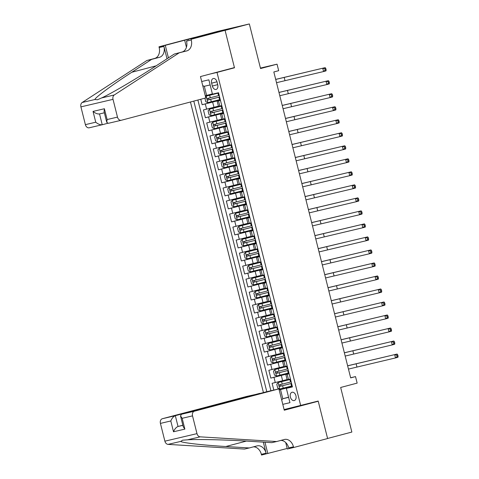 <?xml version="1.0" encoding="UTF-8"?>
<svg xmlns="http://www.w3.org/2000/svg" width="479" height="479" viewBox="0 0 479 479"><rect width="100%" height="100%" fill="white"/><g stroke="black" fill="none" stroke-linecap="round" stroke-linejoin="round"><path stroke-width="0.72" d="M295.932 395.762A4.293 2.85 -104.8 0 0 292.058 392.259A4.293 2.85 -104.8 0 0 290.382 397.061A4.293 2.85 -104.8 0 0 294.256 400.564A4.293 2.85 -104.8 0 0 295.932 395.762M190.444 101.991L263.432 392.576M195.294 37.284L217.244 31.482L249.343 23.95L260.546 68.539L277.048 64.174L260.426 68.072M284.101 409.563L318.188 401.049L327.588 438.471L351.855 432.058L340.659 387.475L357.154 383.11L355.52 376.602L350.634 377.745M227.483 69.431L234.482 67.79L225.082 30.363L249.343 23.95M200.767 99.261L202.138 104.727L220.334 99.913M218.424 106.17L203.449 109.93L205.407 117.744L223.603 112.93M221.693 119.187L206.718 122.947L208.676 130.761L226.872 125.953M224.968 132.204L209.988 135.97L211.952 143.778L230.142 138.97M228.238 145.221L213.257 148.987L215.221 156.795L233.417 151.987M231.507 158.244L216.526 162.004L218.49 169.811L236.686 165.004M234.776 171.26L219.795 175.021L221.759 182.834L239.955 178.02M238.045 184.277L223.064 188.037L225.028 195.851L243.224 191.037M241.314 197.294L226.333 201.054L228.297 208.868L246.493 204.06M244.583 210.311L229.609 214.077L231.567 221.885L249.763 217.077M247.853 223.328L232.878 227.094L234.836 234.902L253.032 230.094M251.122 236.351L236.147 240.111L238.105 247.918L256.301 243.11M254.397 249.367L239.416 253.128L241.38 260.941L259.57 256.127M257.666 262.384L242.685 266.144L244.649 273.958L262.845 269.144M260.935 275.401L245.955 279.161L247.918 286.975L266.114 282.167M264.204 288.418L249.224 292.184L251.188 299.992L269.384 295.184M267.474 301.435L252.493 305.201L254.457 313.009L272.653 308.201M270.743 314.458L255.762 318.218L257.726 326.025L275.922 321.217M274.012 327.474L259.037 331.234L260.995 339.048L279.191 334.234M277.281 340.491L262.306 344.251L264.264 352.065L282.46 347.251M280.55 353.508L265.576 357.268L267.539 365.082L285.729 360.274M283.825 366.525L268.845 370.291L270.809 378.099L288.999 373.291M289.13 373.8L285.837 374.542L289.094 373.65M285.861 360.783L282.568 361.525L285.819 360.633M282.592 347.766L279.299 348.508L282.55 347.61M279.323 334.749L276.03 335.492L279.281 334.593M276.048 321.726L272.755 322.475L276.012 321.577M272.779 308.71L269.485 309.452L272.743 308.56M269.509 295.693L266.216 296.435L269.473 295.543M266.24 282.676L262.947 283.418L266.204 282.526M262.971 269.659L259.678 270.401L262.935 269.503M259.702 256.642L256.409 257.385L259.666 256.487M256.433 243.619L253.14 244.368L256.391 243.47M253.163 230.603L249.87 231.345L253.122 230.453M249.894 217.586L246.601 218.328L249.852 217.436M246.619 204.569L243.326 205.311L246.583 204.419M243.35 191.552L240.057 192.295L243.314 191.396M240.081 178.535L236.788 179.278L240.045 178.38M236.812 165.512L233.518 166.261L236.776 165.363M233.542 152.496L230.249 153.238L233.507 152.346M230.273 139.479L226.98 140.221L230.237 139.329M227.004 126.462L223.711 127.204L226.962 126.312M223.735 113.445L220.442 114.188L223.693 113.289M277.048 64.174L278.682 70.682L273.826 71.964L350.67 377.883L355.52 376.602M211.628 83.184L212.347 86.046A4.161 2.76 -104.8 0 0 216.101 89.441A4.161 2.76 -104.8 0 0 217.729 84.783L217.011 81.921A4.161 2.76 -104.8 0 0 213.257 78.526A4.161 2.76 -104.8 0 0 211.628 83.184L216.969 81.771M300.716 405.665L217.011 72.407L210.012 74.053M292.364 386.667L286.352 388.355L292.429 386.93L218.532 92.728L212.454 94.153L208.862 79.837L201.701 81.514M286.352 388.355L289.951 402.677L282.79 404.354M193.803 101.105L266.803 391.714M289.047 373.476L270.809 378.099M287.095 379.542L282.634 380.721L281.329 375.518M285.777 360.453L267.539 365.082M282.508 347.437L264.264 352.065M279.239 334.42L260.995 339.048M275.97 321.403L257.726 326.025M272.701 308.386L254.457 313.009M269.432 295.369L251.188 299.992M266.156 282.347L247.918 286.975M262.887 269.33L244.649 273.958M259.618 256.313L241.38 260.941M256.349 243.296L238.105 247.918M253.08 230.279L234.836 234.902M249.81 217.262L231.567 221.885M246.541 204.24L228.297 208.868M243.272 191.223L225.028 195.851M240.003 178.206L221.759 182.834M236.728 165.189L218.49 169.811M233.459 152.172L215.221 156.795M230.189 139.155L211.952 143.778M226.92 126.133L208.676 130.761M223.651 113.116L205.407 117.744M220.466 100.428L217.173 101.171L220.424 100.273M220.382 100.099L202.138 104.727M197.881 100.027L270.904 390.75M282.634 380.721L272.114 383.308L273.814 390.068M221.771 105.631L218.478 106.374L217.173 101.171M220.442 114.188L221.747 119.397L225.04 118.648M223.711 127.204L225.016 132.414L228.309 131.671M226.98 140.221L228.285 145.43L231.579 144.688M230.249 153.238L231.555 158.447L234.848 157.705M233.518 166.261L234.83 171.464L238.123 170.722M236.788 179.278L238.099 184.481L241.392 183.738M240.057 192.295L241.368 197.504L244.661 196.755M243.326 205.311L244.637 210.521L247.93 209.778M246.601 218.328L247.906 223.537L251.2 222.795M249.87 231.345L251.176 236.554L254.469 235.812M253.14 244.368L254.445 249.571L257.738 248.829M256.409 257.385L257.714 262.588L261.007 261.845M259.678 270.401L260.983 275.611L264.276 274.862M262.947 283.418L264.258 288.627L267.551 287.885M266.216 296.435L267.527 301.644L270.821 300.902M269.485 309.452L270.797 314.661L274.09 313.919M272.755 322.475L274.066 327.678L277.359 326.935M276.03 335.492L277.335 340.695L280.628 339.952M279.299 348.508L280.604 353.718L283.897 352.969M282.568 361.525L283.873 366.734L287.166 365.992M285.837 374.542L287.143 379.751L290.436 379.009M210.137 84.933L204.329 86.298L206.623 95.411L205.275 95.746M212.389 93.884L206.623 95.411M234.482 67.79L217.011 72.407M288.574 397.199L282.808 398.726L288.615 397.36M292.316 386.493L280.52 389.613L282.808 398.726L281.7 400.013M279.131 389.78L292.274 386.308M279.173 389.948L280.52 389.613M204.329 86.298L202.749 85.681M204.904 98.165L205.802 101.74L207.868 102.632L220.232 99.506M217.963 93.16L206.233 96.123L218.592 92.974L217.963 93.16L218.586 95.632L207.611 98.417C206.928 99.135 207.054 99.656 208.012 99.979L219.61 97.033M206.233 96.123L205.569 96.926M219.22 95.471L218.586 95.632M219.604 97.009L209.413 99.608L208.455 98.548M275.706 79.442L325.175 67.641L275.694 79.394M276.521 82.699L323.565 71.539L322.75 68.281L324.852 68.802L325.175 70.102L326.145 69.85L325.822 68.545L324.852 68.802M326.145 69.85L325.989 70.898L323.565 71.539L325.175 70.102M325.822 68.545L325.175 67.641M205.82 97.926L121.379 120.247A4.03 3.012 76.8 0 1 121.313 120.265A4.03 3.012 76.8 0 1 117.481 117.11L113.02 99.345L80.915 106.877A4.03 3.012 -103.2 0 1 82.178 102.5L146.897 60.486L154.663 58.438A9.394 7.029 76.8 0 0 159.166 47.529L158.986 46.81L192.959 37.829L225.064 30.297L234.435 67.593L200.462 76.574L205.82 97.926M146.897 60.486L151.645 59.372L131.803 72.257C112.607 84.621 95.165 97.494 94.872 99.518L97.488 99.746L101.584 97.944C110.727 93.842 135.671 79.209 154.406 66.952L174.248 54.073L182.014 52.019A9.394 7.029 76.8 0 0 186.523 41.11L191.271 39.996L191.091 39.278L225.064 30.297M174.248 54.073L186.768 50.906A9.394 7.029 76.8 0 0 191.271 39.996M167.021 58.761L163.92 46.415A9.394 7.029 76.8 0 1 159.411 57.324L151.645 59.372M102.117 124.768L89.274 127.779A4.03 3.012 -103.2 0 1 89.214 127.797A4.03 3.012 -103.2 0 1 85.382 124.642L80.915 106.877M101.584 97.944L114.283 94.968L179.002 52.959M187.157 40.134L187.02 39.589L188.409 39.26L188.534 39.769M205.162 35.374L188.409 39.26M205.156 35.332L191.091 39.278M158.986 46.81L165.279 45.337L168.422 57.851M187.02 39.589L165.279 45.337M107.613 123.319L102.243 124.738C100.261 124.989 98.093 124.151 95.746 122.211L93.034 111.409C95.381 113.343 97.548 114.188 99.53 113.93L102.243 124.738L89.214 127.797M186.439 47.271L184.798 40.757M114.283 94.968A4.03 3.012 76.8 0 0 113.02 99.345M191.319 38.494L191.45 38.997M99.47 113.948L104.374 112.793L99.47 113.948M93.034 111.409L104.398 108.739L104.057 111.541L106.769 122.349L108.344 123.307L121.253 120.277M104.398 108.739L107.116 119.546L106.769 122.349M259.816 393.534L246.799 396.402L162.351 418.73L175.326 415.682L178.038 426.49L182.882 425.352M259.774 393.361L175.326 415.682C173.464 416.437 171.955 418.197 170.793 420.969L160.423 423.4L164.884 441.171L196.989 433.639A4.03 3.012 76.8 0 0 200.156 436.848L276.605 441.536L284.37 439.488A9.394 7.029 -103.2 0 1 284.514 439.453A9.394 7.029 -103.2 0 1 293.453 446.805L293.633 447.518L327.606 438.536L318.236 401.24L311.236 402.887M276.605 441.536L271.856 442.656L248.415 441.213C226.238 439.788 197.456 439.129 187.463 439.824L182.565 440.201L180.751 441.399C181.894 442.782 203.174 445.195 225.813 446.518L249.254 447.955L257.019 445.901A9.394 7.029 -103.2 0 1 257.157 445.865A9.394 7.029 -103.2 0 1 266.102 453.218L261.348 454.331L261.528 455.05L287.208 448.452M249.254 447.955L244.5 449.068L168.051 444.38A4.03 3.012 -103.2 0 1 164.884 441.171M318.236 401.24L284.263 410.222L278.904 388.876L194.456 411.198A4.03 3.012 76.8 0 0 192.528 415.874L196.989 433.639M293.633 447.518L287.34 448.997L285.729 442.56M278.904 388.876L265.929 391.918L181.487 414.239L194.456 411.198M263.312 442.129L266.102 453.218M264.971 442.231L267.821 453.577M160.423 423.4A4.03 3.012 -103.2 0 1 162.351 418.73M253.457 446.847A9.394 7.029 -103.2 0 1 261.348 454.331M280.808 440.429A9.394 7.029 -103.2 0 1 288.705 447.919L293.453 446.805M182.846 425.22L178.038 426.49C176.182 427.238 174.667 429.004 173.506 431.777L170.793 420.969M192.528 415.874L182.158 418.305L180.511 415.922L181.487 414.239M182.158 418.305L184.87 429.106L183.229 426.729L180.511 415.922M221.861 105.991L209.503 109.146L208.09 110.853L209.072 114.756L211.137 115.655L223.501 112.523M209.503 109.146L221.867 106.015M222.49 108.488L210.88 111.433C210.197 112.152 210.329 112.673 211.287 112.996L222.879 110.05M222.873 110.026L212.682 112.625L211.724 111.565M278.976 92.459L328.444 80.658L278.964 92.411M279.796 95.716L326.834 84.555L326.019 81.304L328.121 81.819L328.444 83.124L329.414 82.867L329.091 81.562L328.121 81.819M329.414 82.867L329.265 83.915L326.834 84.555L328.444 83.124M329.091 81.562L328.444 80.658M225.13 119.008L212.772 122.163L211.359 123.869L212.341 127.773L214.406 128.671L226.771 125.54M212.772 122.163L225.136 119.032M225.759 121.504L214.161 124.45C213.466 125.169 213.598 125.69 214.556 126.013L226.148 123.067M226.142 123.043L215.951 125.642L214.993 124.582M282.245 105.482L331.713 93.68L282.233 105.428M283.065 108.733L330.103 97.572L329.289 94.321L331.39 94.836L331.713 96.141L332.689 95.884L332.36 94.585L331.39 94.836M332.689 95.884L332.534 96.932L330.103 97.572L331.713 96.141M332.36 94.585L331.713 93.68M228.399 132.024L216.041 135.18L214.634 136.886L215.61 140.796L217.676 141.688L230.04 138.563M216.041 135.18L228.405 132.054M229.028 134.527L217.43 137.467C216.736 138.186 216.867 138.706 217.825 139.03L229.423 136.09M229.417 136.06L219.22 138.659L218.262 137.605M285.514 118.499L334.983 106.697L285.502 118.445M286.334 121.75L333.378 110.589L332.558 107.338L334.659 107.859L334.989 109.158L335.959 108.901L335.629 107.601L334.659 107.859M335.959 108.901L335.803 109.948L333.378 110.589L334.989 109.158M335.629 107.601L334.983 106.697M231.668 145.047L219.31 148.197L217.903 149.903L218.885 153.813L220.945 154.705L233.309 151.58M219.31 148.197L231.674 145.071M232.297 147.544L220.687 150.49C220.005 151.202 220.136 151.723 221.094 152.047L232.692 149.107M232.686 149.083L222.49 151.681L221.532 150.622M288.783 131.515L338.252 119.714L288.771 131.462M289.603 134.767L336.647 123.612L335.827 120.355L337.929 120.876L338.258 122.175L339.228 121.917L338.898 120.618L337.929 120.876M339.228 121.917L339.072 122.965L336.647 123.612L338.258 122.175M338.898 120.618L338.252 119.714M234.938 158.064L222.579 161.213L221.172 162.926L222.154 166.83L224.214 167.722L236.584 164.596M222.579 161.213L234.95 158.088M235.566 160.561L223.974 163.501C223.274 164.225 223.406 164.746 224.364 165.063L235.961 162.124L225.759 164.698L224.801 163.638M292.052 144.532L341.527 132.731L292.04 144.484M292.873 147.789L339.916 136.629L339.096 133.372L341.198 133.892L341.527 135.192L342.497 134.934L342.168 133.635L341.198 133.892M342.497 134.934L342.341 135.988L339.916 136.629L341.527 135.192M342.168 133.635L341.527 132.731M225.849 174.23L238.219 171.105L225.849 174.23L224.441 175.943L225.423 179.847L227.483 180.739L239.853 177.613M238.835 173.578L227.244 176.523C226.543 177.242 226.675 177.763 227.633 178.086L239.231 175.14M239.225 175.116L229.028 177.715L228.07 176.655M295.327 157.549L344.796 145.748L295.309 157.501M296.142 160.806L343.186 149.646L342.365 146.388L344.467 146.909L344.796 148.209L345.766 147.957L345.437 146.652L344.467 146.909M345.766 147.957L345.61 149.005L343.186 149.646L344.796 148.209M345.437 146.652L344.796 145.748M241.482 184.098L229.118 187.253L227.711 188.96L228.693 192.863L230.752 193.761L243.122 190.63M229.118 187.253L241.488 184.122M242.111 186.594L230.513 189.54C229.812 190.259 229.944 190.78 230.902 191.103L242.5 188.157M242.494 188.133L232.303 190.732L231.345 189.672M298.597 170.566L348.065 158.765L298.585 170.518M299.411 173.823L346.455 162.662L345.634 159.405L347.736 159.926L348.065 161.231L349.035 160.974L348.706 159.669L347.736 159.926M349.035 160.974L348.88 162.022L346.455 162.662L348.065 161.231M348.706 159.669L348.065 158.765M244.751 197.114L232.387 200.27L230.98 201.976L231.962 205.88L234.021 206.778L246.392 203.647M232.387 200.27L244.757 197.138M245.38 199.611L233.77 202.563C233.081 203.276 233.213 203.797 234.171 204.12L245.769 201.174M245.763 201.15L235.572 203.749L234.614 202.689M301.866 183.589L351.335 171.787L301.854 183.535M302.68 186.84L349.724 175.679L348.91 172.428L351.005 172.943L351.335 174.248L352.304 173.991L351.981 172.691L351.005 172.943M352.304 173.991L352.149 175.039L349.724 175.679L351.335 174.248M351.981 172.691L351.335 171.787M248.02 210.131L235.662 213.287L234.249 214.993L235.231 218.903L237.297 219.795L249.661 216.67M235.662 213.287L248.026 210.161M248.649 212.634L237.039 215.58C236.357 216.292 236.482 216.813 237.446 217.137L249.038 214.197M249.032 214.167L238.841 216.765L237.883 215.712M305.135 196.606L354.604 184.804L305.123 196.552M305.949 199.857L352.993 188.696L352.179 185.445L354.28 185.966L354.604 187.265L355.574 187.008L355.25 185.708L354.28 185.966M355.574 187.008L355.418 188.055L352.993 188.696L354.604 187.265M355.25 185.708L354.604 184.804M251.289 223.154L238.931 226.304L237.518 228.01L238.5 231.92L240.566 232.812L252.93 229.686M238.931 226.304L251.295 223.178M251.918 225.651L240.308 228.597C239.626 229.309 239.757 229.83 240.715 230.154L252.307 227.214M252.301 227.19L242.111 229.788L241.153 228.728M308.404 209.622L357.873 197.821L308.392 209.568M309.224 212.874L356.262 201.719L355.448 198.462L357.55 198.983L357.873 200.282L358.843 200.024L358.52 198.725L357.55 198.983M358.843 200.024L358.693 201.072L356.262 201.719L357.873 200.282M358.52 198.725L357.873 197.821M254.559 236.171L242.2 239.32L240.787 241.033L241.769 244.937L243.835 245.829L256.199 242.703M242.2 239.32L254.565 236.195M255.187 238.668L243.589 241.608C242.895 242.332 243.027 242.853 243.985 243.17L255.582 240.23L245.38 242.805L244.422 241.745M311.673 222.639L361.142 210.838L311.661 222.591M312.494 225.896L359.531 214.736L358.717 211.478L360.819 211.999L361.142 213.299L362.118 213.041L361.789 211.742L360.819 211.999M362.118 213.041L361.962 214.095L359.531 214.736L361.142 213.299M361.789 211.742L361.142 210.838M245.47 252.337L257.834 249.212L245.47 252.337L244.062 254.05L245.038 257.953L247.104 258.846L259.468 255.72M258.456 251.685L246.859 254.63C246.164 255.349 246.296 255.87 247.254 256.193L258.852 253.247M258.846 253.223L248.649 255.822L247.691 254.762M314.942 235.656L364.411 223.855L314.931 235.608M315.763 238.913L362.807 227.753L361.986 224.495L364.088 225.016L364.417 226.316L365.387 226.064L365.058 224.759L364.088 225.016M365.387 226.064L365.232 227.112L362.807 227.753L364.417 226.316M365.058 224.759L364.411 223.855M261.097 262.205L248.739 265.36L247.332 267.066L248.314 270.97L250.373 271.868L262.737 268.737M248.739 265.36L261.103 262.229M261.726 264.701L250.116 267.647C249.433 268.366 249.565 268.887 250.523 269.21L262.121 266.264M262.115 266.24L251.918 268.839L250.96 267.779M318.212 248.673L367.68 236.871L318.2 248.625M319.032 251.93L366.076 240.769L365.255 237.512L367.357 238.033L367.686 239.338L368.656 239.081L368.327 237.776L367.357 238.033M368.656 239.081L368.501 240.129L366.076 240.769L367.686 239.338M368.327 237.776L367.68 236.871M264.366 275.221L252.008 278.377L250.601 280.083L251.583 283.987L253.642 284.885L266.013 281.754M252.008 278.377L264.378 275.245M264.995 277.718L253.385 280.67C252.702 281.383 252.834 281.903 253.792 282.227L265.39 279.281M265.384 279.257L255.187 281.856L254.229 280.796M321.487 261.696L370.956 249.894L321.469 261.642M322.301 264.947L369.345 253.786L368.525 250.535L370.626 251.05L370.956 252.355L371.926 252.098L371.596 250.798L370.626 251.05M371.926 252.098L371.77 253.146L369.345 253.786L370.956 252.355M371.596 250.798L370.956 249.894M267.641 288.238L255.277 291.394L253.87 293.1L254.852 297.01L256.912 297.902L269.282 294.777M255.277 291.394L267.647 288.268M268.264 290.741L256.672 293.681C255.972 294.399 256.103 294.92 257.061 295.244L268.659 292.304M268.653 292.274L258.456 294.872L257.498 293.819M324.756 274.712L374.225 262.911L324.738 274.659M325.57 277.964L372.614 266.803L371.794 263.552L373.895 264.073L374.225 265.372L375.195 265.115L374.865 263.815L373.895 264.073M375.195 265.115L375.039 266.162L372.614 266.803L374.225 265.372M374.865 263.815L374.225 262.911M270.91 301.261L258.546 304.41L257.139 306.117L258.121 310.027L260.181 310.919L272.551 307.793M258.546 304.41L270.916 301.285M271.539 303.758L259.941 306.698C259.241 307.416 259.373 307.937 260.331 308.26L271.928 305.321M271.922 305.297L261.732 307.895L260.774 306.835M328.025 287.729L377.494 275.928L328.013 287.675M328.839 290.981L375.883 279.826L375.063 276.569L377.165 277.09L377.494 278.389L378.464 278.131L378.141 276.832L377.165 277.09M378.464 278.131L378.308 279.179L375.883 279.826L377.494 278.389M378.141 276.832L377.494 275.928M274.18 314.278L261.815 317.427L260.408 319.14L261.39 323.044L263.456 323.936L275.82 320.81M261.815 317.427L274.186 314.302M274.808 316.775L263.211 319.715C262.51 320.439 262.642 320.96 263.6 321.277L275.197 318.337L265.001 320.912L264.043 319.852M331.294 300.746L380.763 288.945L331.282 300.698M332.109 304.003L379.152 292.843L378.338 289.585L380.44 290.106L380.763 291.406L381.733 291.148L381.41 289.849L380.44 290.106M381.733 291.148L381.577 292.202L379.152 292.843L380.763 291.406M381.41 289.849L380.763 288.945M265.091 330.444L277.455 327.319L265.091 330.444L263.678 332.157L264.659 336.06L266.725 336.953L279.089 333.827M278.077 329.791L266.468 332.737C265.785 333.456 265.911 333.977 266.875 334.3L278.467 331.354M278.461 331.33L268.27 333.929L267.312 332.869M334.564 313.763L384.032 301.962L334.552 313.715M335.378 317.02L382.422 305.859L381.607 302.602L383.709 303.123L384.032 304.422L385.002 304.171L384.679 302.866L383.709 303.123M385.002 304.171L384.853 305.219L382.422 305.859L384.032 304.422M384.679 302.866L384.032 301.962M280.718 340.312L268.36 343.467L266.947 345.173L267.929 349.077L269.994 349.975L282.359 346.844M268.36 343.467L280.724 340.335M281.347 342.808L269.737 345.754C269.054 346.473 269.186 346.994 270.144 347.317L281.736 344.371M281.73 344.347L271.539 346.946L270.581 345.886M337.833 326.78L387.301 314.978L337.821 326.732M338.653 330.037L385.691 318.876L384.876 315.619L386.978 316.14L387.301 317.445L388.271 317.188L387.948 315.883L386.978 316.14M388.271 317.188L388.122 318.236L385.691 318.876L387.301 317.445M387.948 315.883L387.301 314.978M283.987 353.328L271.629 356.484L270.222 358.19L271.198 362.094L273.264 362.992L285.628 359.861M271.629 356.484L283.993 353.352M284.616 355.825L273.018 358.771C272.323 359.489 272.455 360.01 273.413 360.334L285.011 357.388M284.999 357.364L274.808 359.963L273.85 358.903M341.102 339.803L390.571 328.001L341.09 339.749M341.922 343.054L388.96 331.893L388.146 328.642L390.247 329.157L390.571 330.462L391.547 330.205L391.217 328.905L390.247 329.157M391.547 330.205L391.391 331.252L388.96 331.893L390.571 330.462M391.217 328.905L390.571 328.001M287.256 366.345L274.898 369.501L273.491 371.207L274.467 375.117L276.533 376.009L288.897 372.884M274.898 369.501L287.262 366.375M287.885 368.848L276.287 371.788C275.593 372.506 275.724 373.027 276.682 373.351L288.28 370.411M288.274 370.381L278.077 372.979L277.119 371.926M344.371 352.819L393.84 341.018L344.359 352.766M345.191 356.071L392.235 344.91L391.415 341.659L393.516 342.18L393.846 343.479L394.816 343.221L394.486 341.922L393.516 342.18M394.816 343.221L394.66 344.269L392.235 344.91L393.846 343.479M394.486 341.922L393.84 341.018M290.525 379.368L278.167 382.517L276.76 384.224L277.742 388.134L279.802 389.026L292.172 385.9M278.167 382.517L290.531 379.392M291.154 381.865L279.544 384.811C278.862 385.523 278.994 386.044 279.952 386.367L291.549 383.428M291.543 383.404L281.347 386.002L280.389 384.942M347.64 365.836L397.109 354.035L347.628 365.782M348.461 369.087L395.504 357.933L394.684 354.676L396.786 355.196L397.115 356.496L398.085 356.238L397.756 354.939L396.786 355.196M398.085 356.238L397.929 357.286L395.504 357.933L397.115 356.496M397.756 354.939L397.109 354.035M279.365 367.704L278.06 362.495M276.096 354.688L274.784 349.478M272.826 341.671L271.515 336.462M269.557 328.654L268.246 323.445M266.288 315.631L264.977 310.428M263.013 302.614L261.708 297.411M259.744 289.597L258.438 284.388M256.475 276.581L255.169 271.371M253.205 263.564L251.9 258.355M249.936 250.547L248.631 245.338M246.667 237.524L245.356 232.321M243.398 224.507L242.087 219.304M240.129 211.49L238.817 206.281M236.86 198.474L235.548 193.265M233.584 185.457L232.279 180.248M230.315 172.44L229.01 167.231M227.046 159.417L225.741 154.214M223.777 146.4L222.472 141.197M220.508 133.384L219.202 128.174M217.238 120.367L215.927 115.158M213.969 107.35L212.658 102.141M206.617 109.188L205.305 103.979M275.281 382.565L273.976 377.356M272.012 369.543L270.701 364.339M268.743 356.526L267.432 351.323M265.474 343.509L264.163 338.3M262.205 330.492L260.893 325.283M258.929 317.475L257.624 312.266M255.66 304.458L254.355 299.249M252.391 291.436L251.086 286.232M249.122 278.419L247.817 273.216M245.853 265.402L244.547 260.193M242.584 252.385L241.272 247.176M239.314 239.368L238.003 234.159M236.045 226.351L234.734 221.142M232.776 213.329L231.465 208.126M229.501 200.312L228.196 195.109M226.232 187.295L224.926 182.086M222.963 174.278L221.657 169.069M219.693 161.261L218.388 156.052M216.424 148.245L215.119 143.035M213.155 135.222L211.844 130.019M209.886 122.205L208.575 117.002M219.801 106.093L218.496 100.889M223.07 119.115L221.765 113.906M226.345 132.132L225.034 126.923M229.615 145.149L228.303 139.94M232.884 158.166L231.573 152.957M236.153 171.183L234.842 165.979M239.422 184.199L238.117 178.996M242.691 197.222L241.386 192.013M245.961 210.239L244.655 205.03M249.23 223.256L247.924 218.047M252.499 236.273L251.194 231.064M255.774 249.29L254.463 244.086M259.043 262.306L257.732 257.103M262.312 275.329L261.001 270.12M265.582 288.346L264.27 283.137M268.851 301.363L267.545 296.154M272.12 314.38L270.815 309.171M275.389 327.397L274.084 322.193M278.658 340.413L277.353 335.21M281.927 353.436L280.622 348.227M285.203 366.453L283.891 361.244M288.472 379.47L287.161 374.261M217.694 84.633L212.347 86.046M206.198 96.171L207.814 102.614M218.975 97.195L219.598 99.668M210.67 99.315L211.293 101.787M209.658 95.279L210.281 97.752M284.179 77.329L284.999 80.586M209.413 99.608L208.012 99.979M182.014 52.019L186.768 50.906M159.411 57.324L154.663 58.438M85.382 124.642L95.746 122.211M107.116 119.546L117.481 117.11M82.178 102.5L94.872 99.518M163.92 46.415L159.166 47.529M131.803 72.257L156.154 65.821M184.87 429.106L173.506 431.777M200.156 436.848L187.463 439.824M180.751 441.399L168.051 444.38M225.813 446.518L246.344 441.087M209.467 109.188L211.083 115.631M222.244 110.212L222.867 112.685M221.232 106.176L221.855 108.649M213.939 112.331L214.562 114.804M212.927 108.296L213.55 110.769M287.448 90.351L288.268 93.603M212.682 112.625L211.287 112.996M212.736 122.205L214.352 128.647M225.513 123.235L226.136 125.708M224.501 119.199L225.124 121.672M217.209 125.348L217.831 127.821M216.197 121.313L216.819 123.786M290.723 103.368L291.537 106.619M215.951 125.642L214.556 126.013M216.005 135.222L217.622 141.664M228.788 136.252L229.405 138.724M227.77 132.216L228.393 134.689M220.484 138.371L221.1 140.844M219.466 134.336L220.089 136.808M293.992 116.385L294.807 119.636M219.22 138.659L217.825 139.03M219.274 148.239L220.891 154.681M232.058 149.268L232.674 151.741M231.04 145.233L231.662 147.706M223.753 151.388L224.37 153.861M222.735 147.352L223.358 149.825M297.261 129.402L298.076 132.659M222.49 151.681L221.094 152.047M222.543 161.255L224.16 167.704M235.327 162.285L235.949 164.758M234.309 158.25L234.932 160.722M227.022 164.405L227.645 166.878M226.01 160.369L226.627 162.842M300.531 142.419L301.345 145.676M225.759 164.698L224.364 165.063M225.813 174.278L227.435 180.721M238.596 175.302L239.219 177.775M237.584 171.266L238.201 173.739M230.291 177.422L230.914 179.894M229.279 173.386L229.896 175.859M303.8 155.436L304.62 158.693M229.028 177.715L227.633 178.086M229.082 187.295L230.704 193.738M241.865 188.319L242.488 190.792M240.853 184.283L241.47 186.756M233.56 190.438L234.183 192.911M232.549 186.403L233.171 188.876M307.069 168.458L307.889 171.71M232.303 190.732L230.902 191.103M232.351 200.312L233.974 206.754M245.134 201.342L245.757 203.814M244.122 197.306L244.745 199.779M236.83 203.455L237.452 205.928M235.818 199.42L236.44 201.893M310.338 181.475L311.158 184.726M235.572 203.749L234.171 204.12M235.626 213.329L237.243 219.771M248.403 214.358L249.026 216.831M247.392 210.323L248.014 212.796M240.099 216.478L240.721 218.951M239.087 212.442L239.71 214.915M313.607 194.492L314.428 197.743M238.841 216.765L237.446 217.137M238.895 226.345L240.512 232.788M251.673 227.375L252.295 229.848M250.661 223.34L251.283 225.813M243.368 229.495L243.991 231.968M242.356 225.459L242.979 227.932M316.876 207.509L317.697 210.766M242.111 229.788L240.715 230.154M242.164 239.362L243.781 245.811M254.942 240.392L255.564 242.865M253.93 236.357L254.553 238.829M246.643 242.512L247.26 244.985M245.625 238.476L246.248 240.949M320.152 220.526L320.966 223.783M245.38 242.805L243.985 243.17M245.434 252.379L247.05 258.828M258.217 253.409L258.834 255.882M257.199 249.373L257.822 251.846M249.912 255.529L250.529 258.001M248.894 251.493L249.517 253.966M323.421 233.542L324.235 236.8M248.649 255.822L247.254 256.193M248.703 265.402L250.319 271.844M261.486 266.426L262.103 268.899M260.468 262.39L261.091 264.863M253.181 268.545L253.798 271.018M252.164 264.51L252.786 266.983M326.69 246.565L327.504 249.816M251.918 268.839L250.523 269.21M251.972 278.419L253.589 284.861M264.755 279.443L265.378 281.921M263.743 275.413L264.36 277.886M256.451 281.562L257.073 284.035M255.439 277.527L256.055 279.999M329.959 259.582L330.773 262.833M255.187 281.856L253.792 282.227M255.241 291.436L256.864 297.878M268.024 292.465L268.647 294.938M267.013 288.43L267.629 290.903M259.72 294.585L260.342 297.058M258.708 290.549L259.325 293.022M333.228 272.599L334.049 275.85M258.456 294.872L257.061 295.244M258.51 304.452L260.133 310.895M271.294 305.482L271.916 307.955M270.282 301.447L270.898 303.92M262.989 307.602L263.612 310.075M261.977 303.566L262.6 306.039M336.498 285.616L337.318 288.873M261.732 307.895L260.331 308.26M261.779 317.469L263.402 323.918M274.563 318.499L275.185 320.972M273.551 314.464L274.174 316.936M266.258 320.619L266.881 323.091M265.246 316.583L265.869 319.056M339.767 298.633L340.587 301.89M265.001 320.912L263.6 321.277M265.055 330.486L266.671 336.935M277.832 331.516L278.455 333.989M276.82 327.48L277.443 329.953M269.527 333.635L270.15 336.108M268.515 329.6L269.138 332.073M343.036 311.649L343.856 314.907M268.27 333.929L266.875 334.3M268.324 343.509L269.94 349.951M281.101 344.533L281.724 347.006M280.089 340.497L280.712 342.97M272.796 346.652L273.419 349.125M271.785 342.617L272.407 345.09M346.305 324.672L347.125 327.923M271.539 346.946L270.144 347.317M271.593 356.526L273.21 362.968M284.37 357.55L284.993 360.028M283.358 353.514L283.981 355.993M276.072 359.669L276.688 362.142M275.054 355.634L275.676 358.106M349.58 337.689L350.394 340.94M274.808 359.963L273.413 360.334M274.862 369.543L276.479 375.985M287.645 370.572L288.262 373.045M286.628 366.537L287.25 369.01M279.341 372.686L279.958 375.165M278.323 368.656L278.946 371.129M352.849 350.706L353.664 353.957M278.077 372.979L276.682 373.351M278.131 382.559L279.748 389.002M290.915 383.589L291.531 386.062M289.897 379.554L290.519 382.026M282.61 385.709L283.233 388.182M281.592 381.673L282.215 384.146M356.119 363.723L356.933 366.98M281.347 386.002L279.952 386.367M108.344 123.307L121.313 120.265"/></g></svg>
